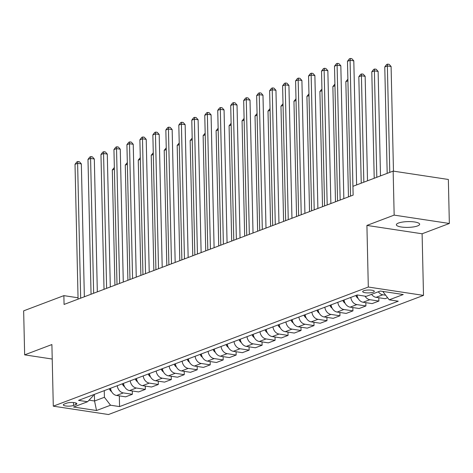 <?xml version="1.0" encoding="UTF-8"?>
<svg xmlns="http://www.w3.org/2000/svg" width="473" height="473" viewBox="0 0 473 473"><rect width="100%" height="100%" fill="white"/><g stroke="black" fill="none" stroke-linecap="round" stroke-linejoin="round"><path stroke-width="0.71" d="M398.455 223.049A11.636 2.885 178.7 0 0 396.368 224.758A11.636 2.885 178.7 0 0 404.551 227.33A11.636 2.885 178.7 0 0 417.547 225.94A11.636 2.885 178.7 0 0 419.634 224.232A11.636 2.885 178.7 0 0 411.451 221.666A11.636 2.885 178.7 0 0 398.455 223.049M363.737 290.735A5.818 1.443 178.7 0 0 362.69 291.593A5.818 1.443 178.7 0 0 366.782 292.876A5.818 1.443 178.7 0 0 373.28 292.184A5.818 1.443 178.7 0 0 374.32 291.327A5.818 1.443 178.7 0 0 370.235 290.044A5.818 1.443 178.7 0 0 363.737 290.735M449.35 223.475L394.157 215.114L366.912 225.42L422.105 233.78L449.35 223.475L448.351 179.468L393.158 171.102L352.935 186.315L353.136 195.118L64.068 304.441L63.873 295.637L23.65 310.85L24.649 354.856L52.225 359.037M422.105 233.78L423.501 295.394L108.488 414.525L53.295 406.165L368.307 287.034L423.501 295.394M73.581 405.45L75.863 404.581A5.635 1.401 178.7 0 0 76.874 403.753A5.635 1.401 178.7 0 0 72.913 402.511A5.635 1.401 178.7 0 0 66.616 403.179L64.334 404.048A5.635 1.401 178.7 0 0 63.323 404.876A5.635 1.401 178.7 0 0 67.284 406.118A5.635 1.401 178.7 0 0 73.581 405.45L73.516 402.553M89.054 400.17L94.553 401.003L104.415 397.273L110.54 405.219L119.563 406.585L398.254 301.189L389.226 299.823L383.1 291.876L383.863 291.587M110.54 405.219L96.527 410.517L73.557 407.034L87.57 401.737L93.376 395.599L93.358 394.766M389.226 299.823L403.238 294.525L380.268 291.043L366.256 296.34L357.227 294.975L78.542 400.371L87.57 401.737M394.157 215.114L393.158 171.102M366.912 225.42L368.307 287.034M53.295 406.165L51.894 344.551L24.649 354.856M78.045 297.783L63.873 295.637M94.405 394.376L94.553 401.003L96.527 410.517M104.261 390.645L104.415 397.273M383.095 291.469L383.1 291.876M119.563 406.585L119.32 395.883M110.522 388.274A7.272 5.759 69.3 0 0 116.6 395.469L125.623 396.835L132.369 394.287L132.298 390.976M387.629 297.748L385.111 298.7L376.088 297.334A7.272 5.759 69.3 0 1 371.589 294.324M365.026 296.157A7.272 5.759 69.3 0 0 369.856 299.693L378.885 301.059L378.808 297.748M378.885 301.059L372.139 303.607L363.11 302.241A7.272 5.759 69.3 0 1 357.038 295.046M350.806 297.405A7.272 5.759 69.3 0 0 356.884 304.594L365.907 305.966L365.836 302.655M365.907 305.966L359.161 308.514L350.138 307.148A7.272 5.759 69.3 0 1 344.06 299.953M337.834 302.312A7.272 5.759 69.3 0 0 343.906 309.502L352.935 310.873L352.858 307.562M352.935 310.873L346.189 313.422L337.16 312.056A7.272 5.759 69.3 0 1 331.088 304.86M324.856 307.219A7.272 5.759 69.3 0 0 330.934 314.409L339.963 315.775L339.886 312.47M339.963 315.775L333.211 318.329L324.188 316.963A7.272 5.759 69.3 0 1 318.11 309.768M311.884 312.121A7.272 5.759 69.3 0 0 317.962 319.316L326.985 320.682L326.908 317.371M326.985 320.682L320.239 323.236L311.216 321.871A7.272 5.759 69.3 0 1 305.138 314.675M298.912 317.028A7.272 5.759 69.3 0 0 304.984 324.224L314.013 325.59L313.936 322.279M314.013 325.59L307.267 328.144L298.238 326.778A7.272 5.759 69.3 0 1 292.166 319.582M285.934 321.936A7.272 5.759 69.3 0 0 292.012 329.131L301.035 330.497L300.964 327.186M301.035 330.497L294.289 333.051L285.266 331.679A7.272 5.759 69.3 0 1 279.188 324.49M272.962 326.843A7.272 5.759 69.3 0 0 279.04 334.039L288.063 335.404L287.986 332.093M288.063 335.404L281.317 337.959L272.288 336.587A7.272 5.759 69.3 0 1 266.216 329.397M259.99 331.75A7.272 5.759 69.3 0 0 266.062 338.946L275.091 340.312L275.014 337.001M275.091 340.312L268.345 342.86L259.316 341.494A7.272 5.759 69.3 0 1 253.238 334.305M247.012 336.658A7.272 5.759 69.3 0 0 253.09 343.853L262.113 345.219L262.042 341.908M262.113 345.219L255.367 347.767L246.344 346.402A7.272 5.759 69.3 0 1 240.266 339.206M234.04 341.565A7.272 5.759 69.3 0 0 240.113 348.755L249.141 350.126L249.064 346.815M249.141 350.126L242.395 352.675L233.366 351.309A7.272 5.759 69.3 0 1 227.294 344.113M221.062 346.473A7.272 5.759 69.3 0 0 227.141 353.662L236.163 355.034L236.092 351.723M236.163 355.034L229.417 357.582L220.394 356.216A7.272 5.759 69.3 0 1 214.316 349.021M208.09 351.38A7.272 5.759 69.3 0 0 214.168 358.569L223.191 359.935L223.114 356.63M223.191 359.935L216.445 362.489L207.422 361.124A7.272 5.759 69.3 0 1 201.344 353.928M195.118 356.281A7.272 5.759 69.3 0 0 201.191 363.477L210.219 364.843L210.142 361.532M210.219 364.843L203.473 367.397L194.444 366.031A7.272 5.759 69.3 0 1 188.372 358.836M182.14 361.189A7.272 5.759 69.3 0 0 188.219 368.384L197.241 369.75L197.17 366.439M197.241 369.75L190.495 372.304L181.472 370.938A7.272 5.759 69.3 0 1 175.394 363.743M169.168 366.096A7.272 5.759 69.3 0 0 175.246 373.292L184.269 374.657L184.192 371.346M184.269 374.657L177.523 377.212L168.494 375.84A7.272 5.759 69.3 0 1 162.422 368.65M156.191 371.003A7.272 5.759 69.3 0 0 162.269 378.199L171.297 379.565L171.22 376.254M171.297 379.565L164.545 382.119L155.522 380.747A7.272 5.759 69.3 0 1 149.444 373.558M143.218 375.911A7.272 5.759 69.3 0 0 149.297 383.106L158.319 384.472L158.242 381.161M158.319 384.472L151.573 387.02L142.55 385.655A7.272 5.759 69.3 0 1 136.472 378.465M130.246 380.818A7.272 5.759 69.3 0 0 136.319 388.014L145.347 389.38L145.27 386.069M145.347 389.38L138.601 391.928L129.572 390.562A7.272 5.759 69.3 0 1 123.5 383.367M117.269 385.726A7.272 5.759 69.3 0 0 123.347 392.915L132.369 394.287M378.341 291.77A7.272 5.759 69.3 0 0 382.834 294.785L385.672 295.211M84.36 296.766L81.344 163.9L77.613 163.339L80.67 298.161M75.018 164.32L76.863 161.908L77.903 161.512L77.613 163.339L75.018 164.32L78.075 299.143M77.903 161.512L79.393 161.736L81.344 163.9M111.575 391.597A4.819 3.814 -110.7 0 1 109.718 389.563L109.281 388.747M114.383 169.186L112.308 169.967L114.927 285.207M112.308 169.967L114.348 167.483M97.332 291.859L94.316 158.993L90.585 158.431L93.648 293.254M87.99 159.413L89.835 157.001L90.875 156.604L90.585 158.431L87.99 159.413L91.053 294.236M90.875 156.604L92.365 156.835L94.316 158.993M110.304 286.951L107.288 154.092L103.563 153.524L106.62 288.347M100.968 154.505L102.812 152.093L103.847 151.697L103.563 153.524L100.968 154.505L104.025 289.328M103.847 151.697L105.343 151.928L107.288 154.092M123.282 282.044L120.266 149.184L116.535 148.617L119.592 283.439M113.94 149.598L115.784 147.186L116.825 146.796L116.535 148.617L113.94 149.598L117.002 284.421M116.825 146.796L118.315 147.02L120.266 149.184M124.547 386.695A4.819 3.814 -110.7 0 1 122.69 384.655L122.259 383.84M127.361 164.279L125.286 165.059L127.899 280.3M125.286 165.059L127.32 162.576M137.525 381.788A4.819 3.814 -110.7 0 1 135.668 379.748L135.231 378.932M140.333 159.371L138.258 160.158L140.877 275.392M138.258 160.158L140.298 157.669M150.497 376.88A4.819 3.814 -110.7 0 1 148.64 374.841L148.203 374.025M153.305 154.464L151.236 155.25L153.849 270.485M151.236 155.25L153.27 152.761M136.254 277.137L133.238 144.277L129.507 143.709L132.57 278.532M126.918 144.691L128.762 142.278L129.797 141.888L129.507 143.709L126.918 144.691L129.974 279.513M129.797 141.888L131.287 142.113L133.238 144.277M163.469 371.973A4.819 3.814 -110.7 0 1 161.618 369.933L161.181 369.117M166.283 149.557L164.208 150.343L166.821 265.578M164.208 150.343L166.242 147.854M149.226 272.235L146.216 139.369L142.485 138.802L145.542 273.625M139.89 139.783L141.734 137.371L142.775 136.981L142.485 138.802L139.89 139.783L142.947 274.606M142.775 136.981L144.265 137.205L146.216 139.369M176.447 367.066A4.819 3.814 -110.7 0 1 174.59 365.026L174.153 364.21M179.255 144.649L177.18 145.436L179.799 260.67M177.18 145.436L179.22 142.952M162.204 267.328L159.188 134.462L155.457 133.894L158.52 268.717M152.862 134.876L154.706 132.464L155.747 132.073L155.457 133.894L152.862 134.876L155.924 269.699M155.747 132.073L157.237 132.298L159.188 134.462M189.419 362.158A4.819 3.814 -110.7 0 1 187.562 360.124L187.131 359.303M192.233 139.742L190.158 140.528L192.771 255.763M190.158 140.528L192.192 138.045M175.176 262.42L172.16 129.555L168.435 128.993L171.492 263.81M165.84 129.974L167.684 127.556L168.719 127.166L168.435 128.993L165.84 129.974L168.896 264.791M168.719 127.166L170.215 127.391L172.16 129.555M202.391 357.251A4.819 3.814 -110.7 0 1 200.54 355.217L200.103 354.401M205.205 134.835L203.13 135.621L205.743 250.856M203.13 135.621L205.164 133.138M188.153 257.513L185.138 124.647L181.407 124.086L184.464 258.908M178.812 125.067L180.656 122.649L181.697 122.259L181.407 124.086L178.812 125.067L181.874 259.89M181.697 122.259L183.187 122.483L185.138 124.647M215.369 352.344A4.819 3.814 -110.7 0 1 213.512 350.31L213.075 349.494M218.177 129.933L216.108 130.714L218.721 245.954M216.108 130.714L218.142 128.23M201.126 252.606L198.11 119.74L194.379 119.178L197.442 254.001M191.784 120.16L193.634 117.747L194.669 117.351L194.379 119.178L191.784 120.16L194.846 254.982M194.669 117.351L196.159 117.576L198.11 119.74M228.341 347.436A4.819 3.814 -110.7 0 1 226.484 345.402L226.053 344.586M231.155 125.026L229.08 125.806L231.693 241.047M229.08 125.806L231.114 123.323M214.098 247.698L211.082 114.833L207.357 114.271L210.414 249.094M204.762 115.252L206.606 112.84L207.641 112.444L207.357 114.271L204.762 115.252L207.818 250.075M207.641 112.444L209.137 112.675L211.082 114.833M241.319 342.535A4.819 3.814 -110.7 0 1 239.462 340.495L239.025 339.679M244.127 120.118L242.052 120.899L244.671 236.139M242.052 120.899L244.092 118.416M227.075 242.791L224.06 109.931L220.329 109.364L223.392 244.186M217.734 110.345L219.578 107.933L220.619 107.537L220.329 109.364L217.734 110.345L220.796 245.168M220.619 107.537L222.109 107.767L224.06 109.931M254.291 337.627A4.819 3.814 -110.7 0 1 252.434 335.588L251.997 334.772M257.105 115.211L255.03 115.997L257.643 231.232M255.03 115.997L257.064 113.508M240.048 237.884L237.032 105.024L233.301 104.456L236.364 239.279M230.712 105.438L232.556 103.025L233.591 102.635L233.301 104.456L230.712 105.438L233.768 240.26M233.591 102.635L235.087 102.86L237.032 105.024M267.263 332.72A4.819 3.814 -110.7 0 1 265.412 330.68L264.975 329.864M270.077 110.304L268.002 111.09L270.615 226.325M268.002 111.09L270.036 108.601M253.025 232.976L250.01 100.116L246.279 99.549L249.336 234.371M243.684 100.53L245.528 98.118L246.569 97.728L246.279 99.549L243.684 100.53L246.74 235.353M246.569 97.728L248.059 97.952L250.01 100.116M280.241 327.813A4.819 3.814 -110.7 0 1 278.384 325.773L277.947 324.957M283.049 105.396L280.974 106.183L283.593 221.417M280.974 106.183L283.014 103.693M265.997 228.075L262.982 95.209L259.251 94.641L262.314 229.464M256.656 95.623L258.5 93.211L259.541 92.82L259.251 94.641L256.656 95.623L259.718 230.446M259.541 92.82L261.031 93.045L262.982 95.209M293.213 322.905A4.819 3.814 -110.7 0 1 291.356 320.865L290.925 320.05M296.027 100.489L293.952 101.275L296.565 216.51M293.952 101.275L295.986 98.792M278.969 223.167L275.954 90.302L272.229 89.734L275.286 224.557M269.634 90.715L271.478 88.303L272.513 87.913L272.229 89.734L269.634 90.715L272.69 225.538M272.513 87.913L274.009 88.138L275.954 90.302M306.191 317.998A4.819 3.814 -110.7 0 1 304.334 315.964L303.897 315.142M308.999 95.581L306.924 96.368L309.543 211.602M306.924 96.368L308.964 93.885M291.947 218.26L288.932 85.394L285.201 84.833L288.258 219.649M282.606 85.814L284.45 83.396L285.491 83.006L285.201 84.833L282.606 85.814L285.668 220.631M285.491 83.006L286.981 83.23L288.932 85.394M319.163 313.091A4.819 3.814 -110.7 0 1 317.306 311.057L316.869 310.241M321.971 90.674L319.902 91.46L322.515 206.695M319.902 91.46L321.936 88.977M304.919 213.353L301.904 80.487L298.173 79.925L301.236 214.748M295.584 80.907L297.428 78.488L298.463 78.098L298.173 79.925L295.584 80.907L298.64 215.729M298.463 78.098L299.953 78.323L301.904 80.487M332.135 308.183A4.819 3.814 -110.7 0 1 330.284 306.149L329.847 305.333M334.949 85.773L332.874 86.553L335.487 201.794M332.874 86.553L334.908 84.07M317.891 208.445L314.882 75.579L311.151 75.018L314.208 209.841M308.556 75.999L310.4 73.587L311.441 73.191L311.151 75.018L308.556 75.999L311.612 210.822M311.441 73.191L312.931 73.416L314.882 75.579M345.113 303.276A4.819 3.814 -110.7 0 1 343.256 301.242L342.819 300.426M347.921 80.865L345.846 81.646L348.465 196.886M345.846 81.646L347.886 79.162M330.869 203.538L327.854 70.672L324.123 70.11L327.186 204.933M321.528 71.092L323.372 68.68L324.413 68.283L324.123 70.11L321.528 71.092L324.59 205.915M324.413 68.283L325.903 68.514L327.854 70.672M358.085 298.374A4.819 3.814 -110.7 0 1 356.228 296.335L355.797 295.519M367.515 180.798L365.144 76.324L361.419 75.757L358.824 76.738L361.236 183.175M363.832 182.194L361.419 75.757L361.703 73.936L363.199 74.16L365.144 76.324M358.824 76.738L360.668 74.326L361.703 73.936M343.841 198.63L340.826 65.771L337.101 65.203L340.158 200.026M334.506 66.185L336.35 63.772L337.385 63.376L337.101 65.203L334.506 66.185L337.562 201.007M337.385 63.376L338.881 63.607L340.826 65.771M380.493 175.897L378.122 71.417L374.391 70.855L371.796 71.837L374.214 178.268M376.81 177.286L374.391 70.855L374.681 69.028L376.171 69.253L378.122 71.417M371.796 71.837L373.64 69.419L374.681 69.028M356.618 184.925L353.804 60.863L350.073 60.296L353.13 195.118M347.478 61.277L349.322 58.865L350.363 58.475L350.073 60.296L347.478 61.277L350.54 196.1M350.363 58.475L351.853 58.699L353.804 60.863M393.471 171.149L391.094 66.51L387.363 65.948L384.774 66.93L387.186 173.36M389.782 172.379L387.363 65.948L387.653 64.121L389.143 64.346L391.094 66.51M384.774 66.93L386.618 64.511L387.653 64.121M123.347 392.915L116.6 395.469M136.319 388.014L129.572 390.562M149.297 383.106L142.55 385.655M162.269 378.199L155.522 380.747M175.246 373.292L168.494 375.84M188.219 368.384L181.472 370.938M201.191 363.477L194.444 366.031M214.168 358.569L207.422 361.124M227.141 353.662L220.394 356.216M240.113 348.755L233.366 351.309M253.09 343.853L246.344 346.402M266.062 338.946L259.316 341.494M279.04 334.039L272.288 336.587M292.012 329.131L285.266 331.679M304.984 324.224L298.238 326.778M317.962 319.316L311.216 321.871M330.934 314.409L324.188 316.963M343.906 309.502L337.16 312.056M356.884 304.594L350.138 307.148M369.856 299.693L363.11 302.241M382.834 294.785L376.088 297.334M75.828 402.972L75.863 404.581M109.718 389.563L110.676 389.202M122.69 384.655L123.654 384.295M135.668 379.748L136.626 379.387M148.64 374.841L149.598 374.48M161.618 369.933L162.576 369.573M174.59 365.026L175.548 364.665M187.562 360.124L188.52 359.758M200.54 355.217L201.498 354.851M213.512 350.31L214.47 349.943M226.484 345.402L227.448 345.042M239.462 340.495L240.42 340.134M252.434 335.588L253.392 335.227M265.412 330.68L266.37 330.32M278.384 325.773L279.342 325.412M291.356 320.865L292.32 320.505M304.334 315.964L305.292 315.597M317.306 311.057L318.264 310.69M330.284 306.149L331.242 305.789M343.256 301.242L344.214 300.881M356.228 296.335L357.186 295.974"/></g></svg>
